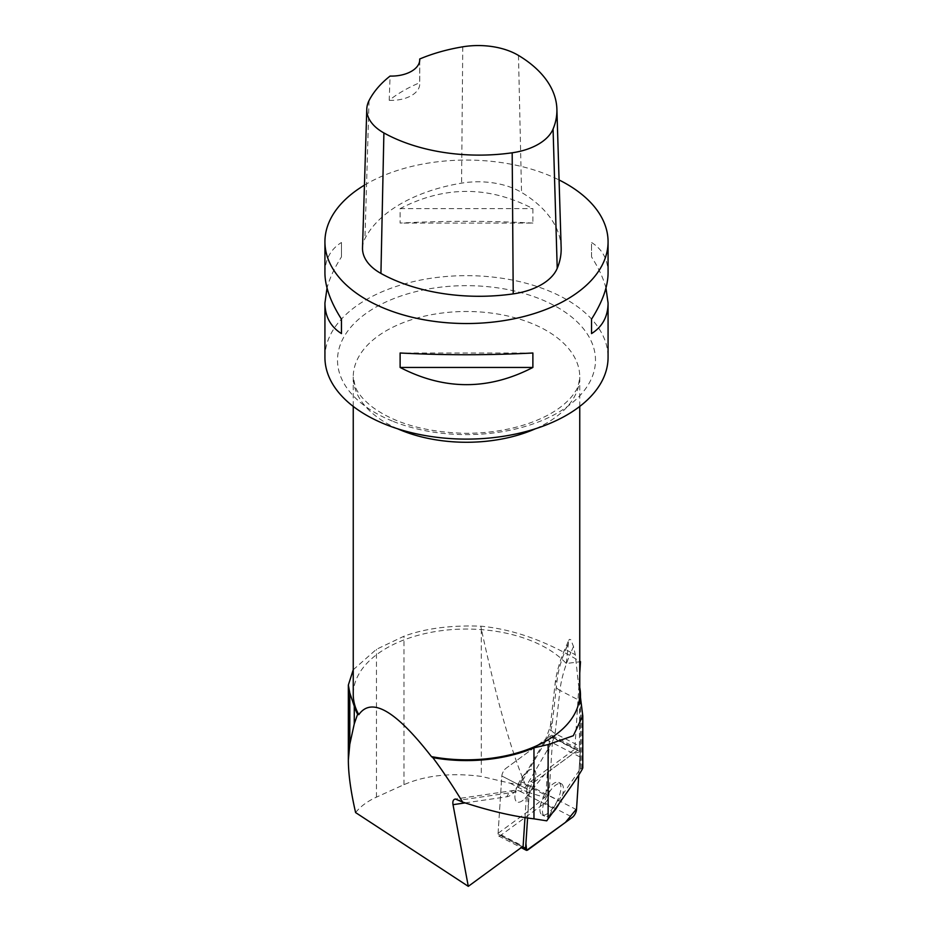 <?xml version="1.0" encoding="UTF-8"?>
<svg xmlns="http://www.w3.org/2000/svg" width="933" height="933" viewBox="0 0 933 933"><rect width="100%" height="100%" fill="white"/><g stroke="black" fill="none" stroke-linecap="round" stroke-linejoin="round"><path stroke-width="0.7" stroke-dasharray="4.67 3.5" d="M531.448 789.528A18.252 7.137 117.3 0 0 533.746 769.515A18.252 7.137 117.3 0 0 519.04 782.449A18.252 7.137 117.3 0 0 517.01 801.937A18.252 7.137 117.3 0 0 531.448 789.528A18.252 7.137 -62.7 0 1 517.01 801.937A18.252 7.137 -62.7 0 1 519.04 782.449A18.252 7.137 -62.7 0 1 533.746 769.515A18.252 7.137 -62.7 0 1 533.956 769.632A18.252 7.137 -62.7 0 1 531.448 789.528M498.035 834.067L501.826 775.999A5.621 2.193 -62.7 0 1 505.873 768.407L550.33 735.88A5.621 2.193 -62.7 0 1 552.079 735.437A5.621 2.193 -62.7 0 1 552.721 737.385L548.931 795.452A5.621 2.193 -62.7 0 1 544.884 803.045L500.438 835.571A5.621 2.193 -62.7 0 1 498.677 836.015A5.621 2.193 -62.7 0 1 498.035 834.067L522.503 846.686M529.396 790.228L527.588 818.008L529.198 793.353L544.499 774.553L572.815 753.829L580.291 751.625L578.763 775.031L580.291 751.613A5.621 2.193 117.3 0 0 579.65 749.665A5.621 2.193 117.3 0 0 577.889 750.109L533.443 782.635A5.621 2.193 117.3 0 0 529.396 790.228L501.826 775.999L526.865 788.921L524.987 817.623M559.147 803.5A18.252 7.137 117.3 0 0 561.316 783.743A18.252 7.137 117.3 0 0 546.61 796.677A18.252 7.137 117.3 0 0 544.58 816.165A18.252 7.137 117.3 0 0 552.499 812.818M579.416 746.05L579.626 700.555L559.94 690.397L555.112 733.501L579.416 746.05L580.466 768.757L553.059 808.328L546.738 820.83M353.245 669.766L376.454 649.298L403.977 636.224C425.145 628.445 450.756 625.098 480.798 626.183C513.185 629.227 546.423 641.064 580.501 661.695L566.273 663.503A113.255 65.392 0 0 0 438.872 631.023A113.255 65.392 0 0 0 353.245 694.432M355.601 812.573C360.5 806.392 367.45 801.249 376.454 797.144L403.977 784.665C425.553 775.311 451.327 772.571 481.3 776.408L481.3 628.795C496.589 699.692 511.296 751.671 525.419 784.711L510.269 783.265L481.3 776.408M527.448 792.129L544.767 797.388L528.323 811.185L527.448 792.129L510.269 783.265M528.323 811.185L498.082 833.309L523.121 846.231M481.3 628.795L480.798 626.183M526.865 788.921A5.621 2.193 117.3 0 1 530.912 781.329L574.786 749.222L579.755 673.136M574.786 749.222L549.747 736.3L545.898 795.278L525.419 784.711M566.273 663.503L568.71 640.388L565.258 648.272A11.324 1.691 -156.4 0 1 566.378 648.038L567.847 644.656M545.898 795.278L544.767 797.388M579.755 687.458A113.966 65.8 0 0 0 579.358 685.662L578.553 684.962L575.299 654.698L573.503 646.522L570.833 639.758L569.468 639.362L568.71 640.388M579.755 694.432A113.255 65.392 0 0 0 578.553 684.962M362.517 247.793A60.167 34.731 180 0 1 364.955 238.58A141.571 81.731 180 0 1 461.578 183.148A60.167 34.731 180 0 1 521.547 192.431A141.571 81.731 180 0 1 561.153 247.688M419.698 60.517L419.652 82.757A138.049 79.702 0 0 0 389.201 100.309L390.076 76.074M364.441 185.154A141.571 81.731 180 0 1 559.065 179.952M324.929 357.386A141.571 81.731 180 0 1 412.328 281.871A141.571 81.731 180 0 1 566.599 299.586A141.571 81.731 180 0 1 608.071 357.386M324.929 273.019C325.046 259.514 330.55 249.333 341.455 242.487L341.455 256.925C334.446 267.899 329.629 278.267 327.028 288.029M605.972 288.029C603.371 278.267 598.554 267.899 591.545 256.925L591.545 242.487C602.45 249.333 607.954 259.514 608.071 273.019M532.883 223.069C488.624 220.748 444.376 220.748 400.117 223.069L400.117 208.619C444.376 185.667 488.624 185.667 532.883 208.619L532.883 223.069L400.117 223.069M389.201 100.309A28.317 16.351 0 0 0 419.733 84.017A28.317 16.351 0 0 0 419.652 82.757M400.117 208.619L532.883 208.619M591.545 256.925L591.545 242.487M532.883 353.001L400.117 353.001M341.455 242.487L341.455 256.925M579.358 685.662L579.626 700.555M582.798 767.952L580.466 768.757M498.082 833.309L501.826 775.999A5.621 2.193 117.3 0 1 505.873 768.407L549.747 736.3M556.476 802.45A18.252 7.137 117.3 0 0 558.785 782.437A18.252 7.137 117.3 0 0 544.079 795.371A18.252 7.137 117.3 0 0 542.05 814.859A18.252 7.137 117.3 0 0 556.476 802.45M544.884 803.045L572.454 817.273M528.008 849.8L500.438 835.571M552.721 737.385L580.291 751.613M576.501 809.681L548.931 795.452M530.912 781.329L533.443 782.635M577.889 750.109L550.33 735.88M580.034 757.013L551.846 742.47L527.203 784.466L558.214 800.467M465.124 802.905L506.887 796.77A22.649 8.864 117.3 0 0 521.127 783.079L545.77 741.082A22.649 8.864 117.3 0 0 552.289 723.145L557.129 680.04A60.878 23.815 -62.7 0 1 566.378 648.038M518.48 55.432L521.547 192.431M369.048 100.577L364.955 238.58M462.756 46.813L461.578 183.148M393.353 421.471A128.987 74.477 0 0 0 572.745 402.368A128.987 74.477 0 0 0 539.647 298.793A128.987 74.477 0 0 0 360.255 317.896A128.987 74.477 0 0 0 393.353 421.471M397.656 428.807A113.255 65.392 180 0 1 353.245 376.885A113.255 65.392 180 0 1 413.809 319.004A113.255 65.392 180 0 1 530.725 323.028A113.255 65.392 180 0 1 579.755 376.885A113.255 65.392 180 0 1 535.344 428.807M573.503 646.522L570.914 652.435L575.299 654.698M570.914 652.435A11.324 1.691 -156.4 0 1 565.258 648.272C559.823 660.739 556.441 672.506 555.135 683.551A11.324 7.277 6.4 0 0 559.94 690.397A72.203 28.247 117.3 0 1 570.914 652.435M553.059 808.328L520.089 791.312L459.491 800.211M521.127 783.079A11.324 1.434 30.4 0 1 520.626 782.134A11.324 1.434 30.4 0 1 527.203 784.466A11.324 4.432 -62.7 0 1 520.089 791.312A11.324 10.03 81.6 0 0 514.503 790.344L455.351 799.033M552.289 723.145A11.324 7.277 6.4 0 0 550.295 726.655A11.324 7.277 6.4 0 0 555.112 733.501A11.324 4.432 -62.7 0 1 551.846 742.47A11.324 1.434 30.4 0 0 545.269 740.137L520.626 782.134C516.276 788.408 513.908 791.231 513.512 790.601L514.503 790.344A11.324 10.03 81.6 0 0 506.887 796.77M545.77 741.082A11.324 1.434 30.4 0 1 545.269 740.137L550.295 726.655L555.135 683.551A11.324 7.277 6.4 0 1 557.129 680.04M403.977 784.665L403.977 636.224M376.454 797.144L376.454 649.298M580.408 769.107L580.408 699.738M581.726 768.57L581.726 707.739M552.079 735.437L579.65 749.665M498.677 836.015L521.209 847.642M542.05 814.859L544.58 816.165M558.785 782.437L561.316 783.743M419.733 59.735L419.733 84.017M579.755 406.426L579.755 376.885C578.938 384.046 577.492 388.851 575.416 391.289C572.372 396.572 567.322 401.901 560.301 407.278C552.534 413.132 542.831 418.206 531.215 422.521C510.992 429.845 488.635 433.425 464.144 433.285C425.553 432.096 395.149 423.489 372.932 407.453C363.543 400.164 357.619 393.166 355.17 386.437L353.245 376.885L353.245 406.426M580.361 769.34L580.361 698.281M580.466 768.57L580.466 700.636"/><path stroke-width="1.4" d="M527.588 818.008L525.606 848.295A5.621 2.193 117.3 0 0 526.247 850.243A5.621 2.193 117.3 0 0 528.008 849.8L572.454 817.273A5.621 2.193 117.3 0 0 576.501 809.681L578.763 775.031L576.547 808.969L565.433 822.405L526.632 850.336L525.92 843.467L527.588 818.008M552.499 812.818A18.252 7.137 117.3 0 0 559.019 803.756A18.252 7.137 117.3 0 0 559.147 803.5M524.987 817.623L523.121 846.231L468.296 886.35L355.601 812.573C350.796 791.616 348.382 774.133 348.347 760.127L349.805 744.231L354.272 723.845L357.619 714.212A113.966 65.8 180 0 1 354.272 706.211L349.805 692.986L348.359 685.009L353.245 669.766M357.619 714.212L358.808 714.666C371.486 696.589 395.709 710.573 431.466 756.616L432.854 757.643A113.966 65.8 0 0 0 533.968 747.811L548.126 744.569L573.305 735.729L582.775 715.798L580.408 696.904A113.966 65.8 0 0 0 580.466 694.782A113.966 65.8 0 0 0 579.755 687.458M353.245 406.426L353.245 694.432A113.255 65.392 0 0 0 358.808 714.666M579.755 661.24L580.501 661.695L579.755 661.777M579.755 673.136L580.501 661.695M468.296 886.35L453.018 804.678C452.47 801.354 453.251 799.464 455.351 799.033L462.616 802.077C452.47 785.446 442.545 770.635 432.854 757.643M431.466 756.616A113.255 65.392 0 0 0 579.755 694.432L579.755 406.426M419.71 59.001A137.303 79.27 180 0 1 462.756 46.813A55.898 32.27 180 0 1 518.48 55.432A137.303 79.27 180 0 1 556.884 109.021L561.153 247.688A141.571 81.731 180 0 1 557.223 268.331A60.167 34.731 180 0 1 513.22 293.883A141.571 81.731 180 0 1 380.932 273.427A60.167 34.731 180 0 1 362.517 247.793L366.786 109.126A55.898 32.27 180 0 1 369.048 100.577A137.303 79.27 180 0 1 390.076 76.074A28.317 16.351 180 0 0 419.733 59.735A28.317 16.351 180 0 0 419.71 59.001L419.698 60.517M556.884 109.021A137.303 79.27 180 0 1 553.071 129.046A55.898 32.27 180 0 1 512.182 152.79A137.303 79.27 180 0 1 383.895 132.941A55.898 32.27 180 0 1 366.786 109.126M559.065 179.952A141.571 81.731 180 0 1 566.599 183.999A141.571 81.731 180 0 1 608.071 241.799A141.571 81.731 180 0 1 466.5 323.529A141.571 81.731 180 0 1 324.929 241.799A141.571 81.731 180 0 1 364.441 185.154M608.071 241.799L608.071 273.019C607.954 286.618 602.45 301.989 591.545 319.133L591.545 333.582C602.45 326.725 607.954 316.544 608.071 303.05L608.071 357.386A141.571 81.731 180 0 1 532.358 429.728A141.571 81.731 180 0 1 386.215 424.702A141.571 81.731 180 0 1 324.929 357.386L324.929 303.05C325.046 316.544 330.55 326.725 341.455 333.582L341.455 319.133C330.55 301.989 325.046 286.618 324.929 273.019L324.929 241.799M327.028 288.029L324.929 303.05M400.117 367.45C444.376 390.391 488.624 390.391 532.883 367.45L532.883 353.001C488.624 355.31 444.376 355.31 400.117 353.001L400.117 367.45L532.883 367.45M608.071 303.05L605.972 288.029M591.545 319.133L591.545 333.582M341.455 333.582L341.455 319.133M462.616 802.077C488.857 810.707 512.649 816.282 533.968 818.836L546.738 820.83L548.126 818.894C570.121 788.327 581.679 771.346 582.798 767.952L582.798 715.798M522.503 846.686L525.606 848.295M453.018 804.678L465.124 802.905M553.071 129.046L557.223 268.331M512.182 152.79L513.22 293.883M383.895 132.941L380.932 273.427M535.344 428.807A113.255 65.392 180 0 1 431.466 439.058A113.255 65.392 180 0 1 397.656 428.807M349.805 744.231L349.805 692.986M354.272 723.845L354.272 706.211M533.968 818.836L533.968 747.811M580.408 699.738L580.408 696.904M548.126 818.894L548.126 744.569M521.209 847.642L526.247 850.243M348.347 760.127L348.347 685.009M580.466 700.636L580.466 694.782"/></g></svg>
